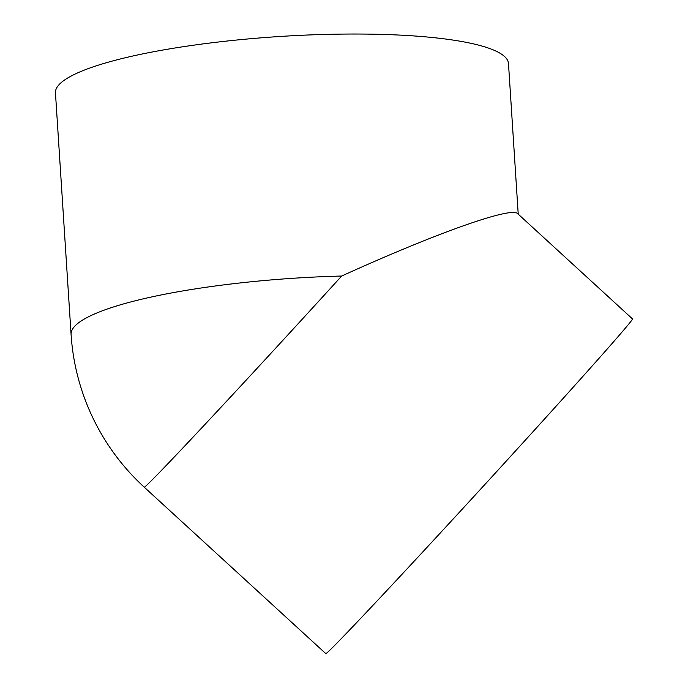 <?xml version="1.0" encoding="UTF-8"?>
<svg xmlns="http://www.w3.org/2000/svg" width="688" height="688" viewBox="0 0 688 688"><rect width="100%" height="100%" fill="white"/><g stroke="black" fill="none" stroke-linecap="round" stroke-linejoin="round"><path stroke-width="1.03" d="M518.219 214.149L508.484 63.545A226.988 41.753 176.3 0 0 326.035 34.4A226.988 41.753 176.3 0 0 55.453 92.837L71.079 334.48A226.988 226.988 0 0 0 144.196 487.147L144.196 487.147A226.988 3.01 132.5 0 0 341.661 276.034C436.106 233.12 511.528 206.374 517.643 213.624L632.547 318.965A226.988 3.01 132.5 0 1 481.376 488.317A226.988 3.01 132.5 0 1 325.768 653.6L144.196 487.147M341.661 276.034A226.988 41.753 176.3 0 0 71.079 334.48"/></g></svg>
